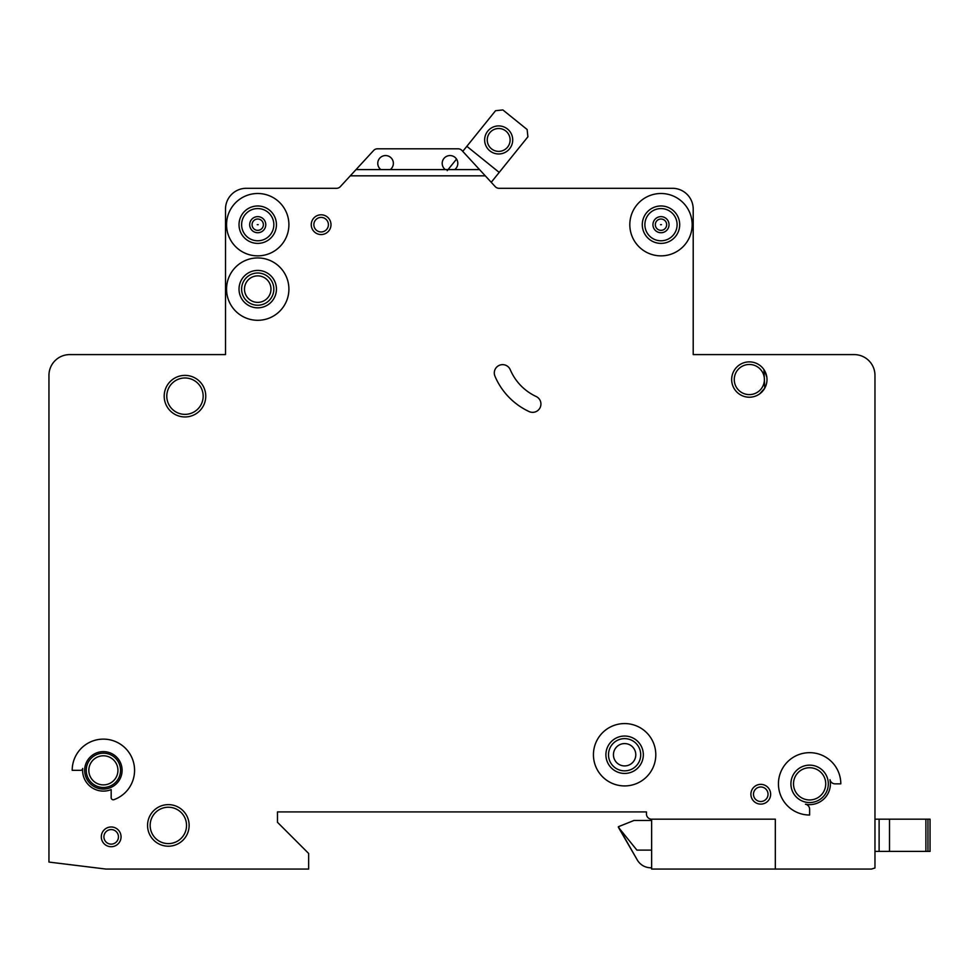 <?xml version="1.0" encoding="UTF-8"?>
<svg xmlns="http://www.w3.org/2000/svg" width="979" height="979" viewBox="0 0 979 979"><rect width="100%" height="100%" fill="white"/><g stroke="black" fill="none" stroke-linecap="round" stroke-linejoin="round"><path stroke-width="1.47" d="M512.715 139.936A14.036 14.036 0 0 1 498.678 153.972A14.036 14.036 0 0 1 484.642 139.936A14.036 14.036 0 0 1 498.678 125.912A14.036 14.036 0 0 1 512.715 139.936M487.248 139.936A11.43 11.43 0 0 0 498.678 151.378A11.43 11.43 0 0 0 510.108 139.936A11.43 11.43 0 0 0 498.678 128.506A11.43 11.43 0 0 0 487.248 139.936M491.238 182.29L527.901 136.803L527.118 129.497L502.851 109.929L495.545 110.713L462.761 151.378L461.941 150.485A5.201 5.201 0 0 0 458.123 148.808L377.453 148.808A5.201 5.201 0 0 0 373.623 150.485L356.026 169.6L390.242 169.6A7.795 7.795 0 0 0 385.567 155.563A7.795 7.795 0 0 0 380.892 169.6M456.532 159.1L447.219 170.64M499.204 172.402L466.836 146.312M874.969 851.4L874.969 375.385A20.792 20.792 0 0 0 854.177 354.594L693.205 354.594L693.205 209.09A20.792 20.792 0 0 0 672.426 188.298L498.849 188.298A5.201 5.201 0 0 1 495.227 186.634L485.29 175.828L350.286 175.828L340.337 186.634A5.201 5.201 0 0 1 336.715 188.298L246.292 188.298A20.792 20.792 0 0 0 225.513 209.09L225.513 354.594L69.742 354.594A20.792 20.792 0 0 0 48.95 375.385L48.95 862.071L105.989 869.071L308.654 869.071L308.654 853.48L277.473 822.299L277.473 811.909L646.446 811.909L646.446 813.99A5.201 5.201 0 0 0 651.635 819.178L775.319 819.178L775.319 869.071L871.481 869.071L874.969 867.981L874.969 851.4L879.118 851.4L879.118 819.178L930.05 819.178L930.05 851.4L930.05 819.178L930.05 851.4L879.118 851.4L879.118 819.178L874.969 819.178L874.969 774.487L874.969 819.178M252.068 224.68A5.666 5.666 0 0 1 257.722 219.015A5.666 5.666 0 0 1 263.388 224.68A5.666 5.666 0 0 1 257.722 230.346A5.666 5.666 0 0 1 252.068 224.68M655.33 224.68A5.666 5.666 0 0 1 660.996 219.015A5.666 5.666 0 0 1 666.65 224.68A5.666 5.666 0 0 1 660.996 230.346A5.666 5.666 0 0 1 655.33 224.68M770.644 794.238A9.876 9.876 0 0 1 760.769 804.114A9.876 9.876 0 0 1 750.893 794.238A9.876 9.876 0 0 1 760.769 784.363A9.876 9.876 0 0 1 770.644 794.238M121.053 836.849A9.876 9.876 0 0 1 111.178 846.725A9.876 9.876 0 0 1 101.302 836.849A9.876 9.876 0 0 1 111.178 826.974A9.876 9.876 0 0 1 121.053 836.849M244.481 289.123A13.253 13.253 0 0 0 257.722 302.376A13.253 13.253 0 0 0 270.975 289.123A13.253 13.253 0 0 0 257.722 275.87A13.253 13.253 0 0 0 244.481 289.123M613.441 754.748A11.173 11.173 0 0 0 624.614 765.921A11.173 11.173 0 0 0 635.787 754.748A11.173 11.173 0 0 0 624.614 743.575A11.173 11.173 0 0 0 613.441 754.748M494.297 372.95A8.309 8.309 0 0 1 510.255 369.707A51.973 51.973 0 0 0 536.137 396.495A8.309 8.309 0 0 1 540.151 407.545A8.309 8.309 0 0 1 529.101 411.572A68.591 68.591 0 0 1 494.958 376.205A8.309 8.309 0 0 1 494.297 372.95M660.519 224.68L661.461 224.68L660.519 224.68M257.257 224.68L258.199 224.68L257.257 224.68M655.795 754.748A31.181 31.181 0 0 0 624.614 723.567A31.181 31.181 0 0 0 593.433 754.748A31.181 31.181 0 0 0 624.614 785.929A31.181 31.181 0 0 0 655.795 754.748M605.903 754.748A18.711 18.711 0 0 0 624.614 773.447A18.711 18.711 0 0 0 643.325 754.748A18.711 18.711 0 0 0 624.614 736.037A18.711 18.711 0 0 0 605.903 754.748M778.44 783.849A31.181 31.181 0 0 0 809.621 815.03L809.621 809.303A5.201 5.201 0 0 0 805.46 804.212A20.792 20.792 0 0 0 829.984 779.688A5.201 5.201 0 0 0 835.075 783.849L840.802 783.849A31.181 31.181 0 0 0 809.621 752.667A31.181 31.181 0 0 0 778.44 783.849M790.91 783.849A18.711 18.711 0 0 0 809.621 802.56A18.711 18.711 0 0 0 828.32 783.849A18.711 18.711 0 0 0 809.621 765.137A18.711 18.711 0 0 0 790.91 783.849M288.903 289.123A31.181 31.181 0 0 0 257.722 257.942A31.181 31.181 0 0 0 226.553 289.123A31.181 31.181 0 0 0 257.722 320.304A31.181 31.181 0 0 0 288.903 289.123M239.023 289.123A18.711 18.711 0 0 0 257.722 307.834A18.711 18.711 0 0 0 276.433 289.123A18.711 18.711 0 0 0 257.722 270.412A18.711 18.711 0 0 0 239.023 289.123M239.023 224.68A18.711 18.711 0 0 0 257.722 243.392A18.711 18.711 0 0 0 276.433 224.68A18.711 18.711 0 0 0 257.722 205.969A18.711 18.711 0 0 0 239.023 224.68M288.903 224.68A31.181 31.181 0 0 0 257.722 193.499A31.181 31.181 0 0 0 226.553 224.68A31.181 31.181 0 0 0 257.722 255.862A31.181 31.181 0 0 0 288.903 224.68M642.285 224.68A18.711 18.711 0 0 0 660.996 243.392A18.711 18.711 0 0 0 679.695 224.68A18.711 18.711 0 0 0 660.996 205.969A18.711 18.711 0 0 0 642.285 224.68M692.165 224.68A31.181 31.181 0 0 0 660.996 193.499A31.181 31.181 0 0 0 629.815 224.68A31.181 31.181 0 0 0 660.996 255.862A31.181 31.181 0 0 0 692.165 224.68M86.238 770.338A17.145 17.145 0 0 0 103.382 787.483A17.145 17.145 0 0 0 120.539 770.338A17.145 17.145 0 0 0 103.382 753.181A17.145 17.145 0 0 0 86.238 770.338M84.671 770.338A18.711 18.711 0 0 0 103.382 789.037A18.711 18.711 0 0 0 122.094 770.338A18.711 18.711 0 0 0 103.382 751.627A18.711 18.711 0 0 0 84.671 770.338M111.178 789.6A20.792 20.792 0 0 1 82.689 768.442A2.08 2.08 0 0 1 80.621 770.338L72.201 770.338A31.181 31.181 0 0 1 133.744 763.204A31.181 31.181 0 0 1 113.968 799.659A2.08 2.08 0 0 1 111.178 797.714L111.178 789.6M763.963 369.646L764.746 388.198L759.728 393.827M147.56 825.419A20.792 20.792 0 0 0 168.339 846.211A20.792 20.792 0 0 0 189.131 825.419A20.792 20.792 0 0 0 168.339 804.628A20.792 20.792 0 0 0 147.56 825.419M164.191 396.177A20.792 20.792 0 0 0 184.97 416.956A20.792 20.792 0 0 0 205.761 396.177A20.792 20.792 0 0 0 184.97 375.385A20.792 20.792 0 0 0 164.191 396.177M731.668 379.546A17.671 17.671 0 0 0 749.339 397.217A17.671 17.671 0 0 0 766.998 379.546A17.671 17.671 0 0 0 749.339 361.875A17.671 17.671 0 0 0 731.668 379.546M311.249 224.68A9.876 9.876 0 0 0 321.124 234.556A9.876 9.876 0 0 0 331 224.68A9.876 9.876 0 0 0 321.124 214.805A9.876 9.876 0 0 0 311.249 224.68M445.323 169.6L454.684 169.6A7.795 7.795 0 0 0 450.01 155.563A7.795 7.795 0 0 0 445.323 169.6L390.242 169.6M651.635 819.178L651.635 869.071L775.319 869.071M454.684 169.6L479.539 169.6L485.29 175.828M479.539 169.6L461.941 150.485M350.286 175.828L356.026 169.6M377.453 148.808L458.123 148.808M651.635 820.488L633.964 820.488L618.373 826.717L637.28 859.978A15.591 15.591 0 0 0 650.778 867.773L651.635 867.773M618.373 827.243L637.28 859.978L618.373 827.243L636.888 850.102L651.635 850.102M930.05 851.4L930.05 819.178M874.969 737.077L874.969 717.852L874.969 737.077M874.969 582.211L874.969 502.704L874.969 582.211M874.969 464.254L874.969 375.385L874.969 464.254M854.177 354.594L844.95 354.594L854.177 354.594M759.728 354.594L693.205 354.594L693.205 209.09L693.205 354.594L759.728 354.594M336.715 188.298A5.201 5.201 0 0 0 340.337 186.634A5.201 5.201 0 0 1 336.715 188.298M336.201 188.298L246.292 188.298L336.201 188.298M225.513 209.09L225.513 354.594L158.99 354.594L225.513 354.594L225.513 209.09M73.768 354.594L69.742 354.594L73.768 354.594M48.95 862.071L48.95 829.58L48.95 862.071M48.95 817.11L48.95 717.852L48.95 817.11M48.95 582.211L48.95 375.385L48.95 582.211M277.473 822.299L277.473 811.909L646.446 811.909L646.446 813.99L646.446 811.909L277.473 811.909L277.473 822.299M766.838 377.16L764.721 370.845M927.97 851.4L927.97 819.178M925.889 851.4L925.889 819.178M889.507 851.4L889.507 819.178M249.682 224.68A8.04 8.04 0 0 1 257.722 216.64A8.04 8.04 0 0 1 265.774 224.68A8.04 8.04 0 0 1 257.722 232.733A8.04 8.04 0 0 1 249.682 224.68M652.944 224.68A8.04 8.04 0 0 1 660.996 216.64A8.04 8.04 0 0 1 669.036 224.68A8.04 8.04 0 0 1 660.996 232.733A8.04 8.04 0 0 1 652.944 224.68M241.617 224.68A16.105 16.105 0 0 0 257.722 240.785A16.105 16.105 0 0 0 273.839 224.68A16.105 16.105 0 0 0 257.722 208.576A16.105 16.105 0 0 0 241.617 224.68M644.88 224.68A16.105 16.105 0 0 0 660.996 240.785A16.105 16.105 0 0 0 677.101 224.68A16.105 16.105 0 0 0 660.996 208.576A16.105 16.105 0 0 0 644.88 224.68M734.262 379.546A15.064 15.064 0 0 0 749.339 394.61A15.064 15.064 0 0 0 764.403 379.546A15.064 15.064 0 0 0 749.339 364.469A15.064 15.064 0 0 0 734.262 379.546M793.504 783.849A16.105 16.105 0 0 0 809.621 799.953A16.105 16.105 0 0 0 825.725 783.849A16.105 16.105 0 0 0 809.621 767.732A16.105 16.105 0 0 0 793.504 783.849M88.832 770.338A14.55 14.55 0 0 0 103.382 784.889A14.55 14.55 0 0 0 117.933 770.338A14.55 14.55 0 0 0 103.382 755.788A14.55 14.55 0 0 0 88.832 770.338M150.154 825.419A18.185 18.185 0 0 0 168.339 843.604A18.185 18.185 0 0 0 186.536 825.419A18.185 18.185 0 0 0 168.339 807.234A18.185 18.185 0 0 0 150.154 825.419M241.617 289.123A16.105 16.105 0 0 0 257.722 305.228A16.105 16.105 0 0 0 273.839 289.123A16.105 16.105 0 0 0 257.722 273.006A16.105 16.105 0 0 0 241.617 289.123M313.855 224.68A7.281 7.281 0 0 0 321.124 231.962A7.281 7.281 0 0 0 328.406 224.68A7.281 7.281 0 0 0 321.124 217.411A7.281 7.281 0 0 0 313.855 224.68M608.51 754.748A16.105 16.105 0 0 0 624.614 770.852A16.105 16.105 0 0 0 640.719 754.748A16.105 16.105 0 0 0 624.614 738.631A16.105 16.105 0 0 0 608.51 754.748M166.785 396.177A18.185 18.185 0 0 0 184.97 414.362A18.185 18.185 0 0 0 203.167 396.177A18.185 18.185 0 0 0 184.97 377.98A18.185 18.185 0 0 0 166.785 396.177M753.487 794.238A7.281 7.281 0 0 0 760.769 801.52A7.281 7.281 0 0 0 768.038 794.238A7.281 7.281 0 0 0 760.769 786.969A7.281 7.281 0 0 0 753.487 794.238M103.909 836.849A7.281 7.281 0 0 0 111.178 844.131A7.281 7.281 0 0 0 118.459 836.849A7.281 7.281 0 0 0 111.178 829.58A7.281 7.281 0 0 0 103.909 836.849"/></g></svg>
